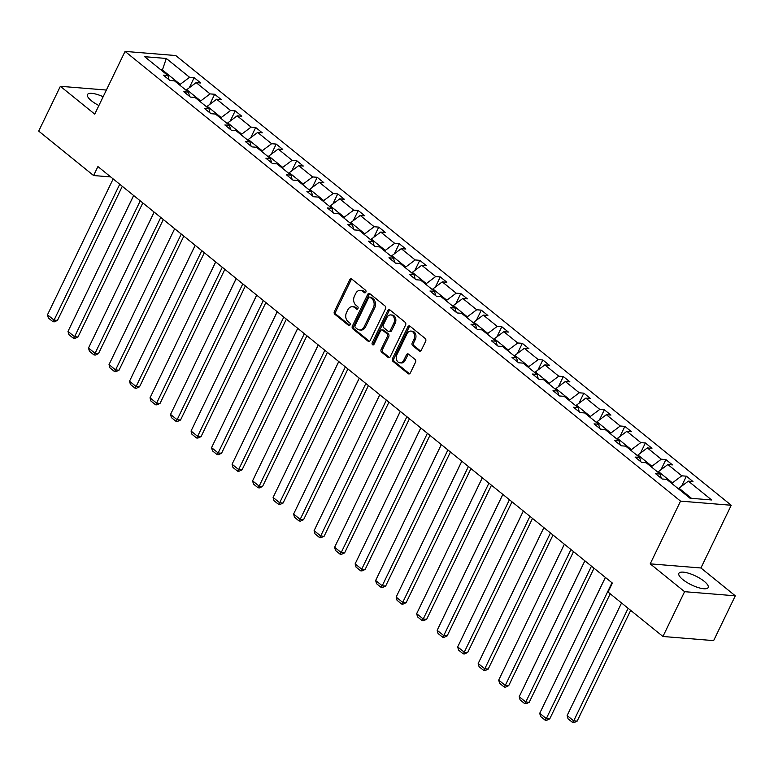 <?xml version="1.0" encoding="UTF-8"?>
<svg xmlns="http://www.w3.org/2000/svg" width="774" height="774" viewBox="0 0 774 774"><rect width="100%" height="100%" fill="white"/><g stroke="black" fill="none" stroke-linecap="round" stroke-linejoin="round"><path stroke-width="1.16" d="M365.85 292.156A1.432 1.084 -85.3 0 0 365.541 290.202L351.831 279.095A2.051 1.538 -85.3 0 0 351.144 278.814A2.051 1.538 -85.3 0 0 349.684 279.811L334.378 311.477A2.051 1.538 -85.3 0 0 334.823 314.273L348.532 325.38A1.432 1.084 -85.3 0 0 349.722 322.913L347.952 321.481A6.56 4.934 -85.3 0 1 346.539 312.502L347.816 309.871A6.56 4.934 -85.3 0 1 352.48 306.678A6.56 4.934 -85.3 0 1 354.666 307.578L356.437 309.019A1.432 1.084 -85.3 0 0 357.627 306.552L355.856 305.12A6.56 4.934 -85.3 0 1 354.444 296.152L355.721 293.51A6.56 4.934 -85.3 0 1 360.384 290.318A6.56 4.934 -85.3 0 1 362.571 291.227L364.351 292.659A1.432 1.084 -85.3 0 0 365.85 292.156M704.205 581.313A16.283 4.905 25.8 0 0 688.995 573.37A16.283 4.905 25.8 0 0 678.856 573.36A16.283 4.905 25.8 0 0 682.823 579.571A16.283 4.905 25.8 0 0 698.032 587.524A16.283 4.905 25.8 0 0 708.171 587.534A16.283 4.905 25.8 0 0 704.205 581.313M103.155 96.731A16.283 4.905 25.8 0 0 87.481 94.583A16.283 4.905 25.8 0 0 91.458 100.794A16.283 4.905 25.8 0 0 98.898 105.525M419.198 350.893A2.051 1.538 -85.3 0 0 419.885 351.173A2.051 1.538 -85.3 0 0 421.337 350.177L425.632 341.295A2.051 1.538 -85.3 0 0 425.197 338.49L409.968 326.164A2.051 1.538 -85.3 0 0 409.282 325.883A2.051 1.538 -85.3 0 0 407.821 326.88L392.515 358.536A2.051 1.538 -85.3 0 0 392.96 361.342L408.188 373.678A2.051 1.538 -85.3 0 0 408.866 373.958A2.051 1.538 -85.3 0 0 410.326 372.962L415.512 362.232A2.051 1.538 -85.3 0 0 415.077 359.426L408.556 354.153A2.051 1.538 -85.3 0 0 407.869 353.863A2.051 1.538 -85.3 0 0 406.418 354.86L403.844 360.181A5.476 4.122 -85.3 0 1 399.945 362.851A5.476 4.122 -85.3 0 1 396.936 354.598L407.018 333.749A5.476 4.122 -85.3 0 1 410.917 331.079A5.476 4.122 -85.3 0 1 413.916 339.341L412.242 342.814A2.051 1.538 -85.3 0 0 412.677 345.62L419.198 350.893L420.572 351.009A2.051 1.538 -85.3 0 0 420.582 351.019L414.051 345.726L412.677 345.62M650.218 563.849L684.593 591.684L662.941 636.48L713.638 640.62L735.3 595.816L700.915 567.981L731.236 505.258L680.539 501.126L650.218 563.849L700.915 567.981M106.377 90.045L60.362 86.301L94.738 114.126L125.059 51.413L680.539 501.126M60.362 86.301L38.7 131.096L93.586 175.534L110.711 176.936M662.941 636.48L608.045 592.042L612.379 583.083L97.921 166.574L93.586 175.534M385.5 308.807A2.051 1.538 -85.3 0 0 385.055 306.001L369.827 293.675A2.051 1.538 -85.3 0 0 369.15 293.385A2.051 1.538 -85.3 0 0 367.689 294.381L352.383 326.048A2.051 1.538 -85.3 0 0 352.828 328.853L368.056 341.179A2.051 1.538 -85.3 0 0 368.734 341.46A2.051 1.538 -85.3 0 0 370.195 340.463L385.5 308.807M389.903 309.919L405.121 322.245A2.051 1.538 -85.3 0 1 405.566 325.051L390.26 356.717A2.051 1.538 -85.3 0 1 388.8 357.714A2.051 1.538 -85.3 0 1 388.122 357.424L381.601 352.151A2.051 1.538 -85.3 0 1 381.166 349.345L387.368 336.506A2.051 1.538 -85.3 0 0 386.932 333.7L382.608 330.198A2.051 1.538 -85.3 0 0 381.921 329.918A2.051 1.538 -85.3 0 0 380.469 330.914L374.006 344.285A1.432 1.084 -85.3 0 1 372.197 342.824L387.755 310.635A2.051 1.538 -85.3 0 1 389.216 309.639A2.051 1.538 -85.3 0 1 389.903 309.919M684.593 591.684L735.3 595.816M690.002 498.214L666.733 479.367L662.138 479L655.568 473.678L660.154 474.046L646.222 462.765L641.627 462.397L635.057 457.066L639.643 457.444L625.711 446.163L621.116 445.785L614.546 440.464L619.132 440.841L605.2 429.56L600.614 429.183L594.035 423.862L598.631 424.239L584.689 412.948L580.103 412.581L573.524 407.259L578.12 407.627L564.178 396.346L559.592 395.969L553.013 390.647L557.609 391.025L543.667 379.744L539.081 379.366L532.502 374.045L537.098 374.423L523.156 363.141L518.57 362.764L512.001 357.443L516.587 357.811L502.655 346.529L498.059 346.162L491.49 340.841L496.076 341.208L482.144 329.927L477.548 329.55L470.979 324.229L475.565 324.606L461.633 313.325L457.037 312.948L450.468 307.626L455.054 308.004L441.122 296.713L436.526 296.345L429.957 291.024L434.543 291.392L420.611 280.111L416.025 279.743L409.446 274.412L414.042 274.789L400.1 263.508L395.514 263.131L388.935 257.81L393.531 258.187L379.589 246.906L375.003 246.529L368.424 241.207L373.02 241.585L359.078 230.294L354.492 229.926L347.913 224.605L352.509 224.973L338.567 213.692L333.981 213.314L327.402 207.993L331.998 208.37L318.066 197.089L313.47 196.712L306.901 191.391L311.487 191.768L297.555 180.487L292.959 180.11L286.39 174.789L290.976 175.156L277.044 163.875L272.448 163.507L265.879 158.186L270.465 158.554L256.533 147.273L251.937 146.896L245.368 141.574L249.954 141.952L236.022 130.671L231.426 130.293L224.857 124.972L229.452 125.349L215.511 114.059L210.925 113.691L204.346 108.37L208.941 108.737L195 97.456L190.414 97.089L183.835 91.758L188.43 92.135L174.489 80.854L169.903 80.477L163.324 75.155L167.919 75.533L144.651 56.696L166.294 58.456L189.572 77.294L194.158 77.671L200.737 82.992L196.141 82.615L210.083 93.896L214.669 94.273L221.248 99.594L216.652 99.227L230.584 110.508L235.18 110.876L241.749 116.206L237.163 115.829L251.095 127.11L255.691 127.487L262.26 132.809L257.674 132.431L271.606 143.712L276.202 144.09L282.771 149.411L278.185 149.034L292.117 160.324L296.713 160.692L303.282 166.013L298.696 165.646L312.628 176.927L317.224 177.304L323.793 182.625L319.207 182.248L333.139 193.529L337.725 193.906L344.304 199.228L339.709 198.85L353.65 210.131L358.236 210.509L364.815 215.83L360.22 215.453L374.161 226.743L378.747 227.111L385.326 232.432L380.731 232.065L394.672 243.346L399.258 243.723L405.837 249.044L401.242 248.667L415.183 259.948L419.769 260.325L426.339 265.646L421.753 265.269L435.685 276.55L440.28 276.928L446.85 282.249L442.264 281.881L456.196 293.162L460.791 293.53L467.361 298.861L462.775 298.483L476.707 309.764L481.302 310.142L487.872 315.463L483.286 315.086L497.218 326.367L501.813 326.744L508.383 332.065L503.797 331.688L517.729 342.979L522.315 343.346L528.894 348.668L524.298 348.3L538.24 359.581L542.826 359.958L549.405 365.28L544.809 364.902L558.751 376.183L563.337 376.561L569.916 381.882L565.32 381.505L579.262 392.786L583.848 393.163L590.427 398.484L585.831 398.107L599.773 409.398L604.359 409.765L610.938 415.087L606.342 414.719L620.274 426L624.87 426.377L631.439 431.699L626.853 431.321L640.785 442.602L645.381 442.98L651.95 448.301L647.364 447.923L661.296 459.205L665.892 459.582L672.461 464.903L667.875 464.535L681.807 475.817L686.403 476.184L692.972 481.515L688.386 481.138L711.654 499.975L690.002 498.214M731.236 505.258L175.766 55.544L125.059 51.413M658.094 472.382L658.481 471.589L672.413 482.87L672.035 483.663M672.413 482.87L681.807 475.817M658.481 471.589L667.875 464.535M661.286 478.303L660.154 474.046M637.582 455.78L637.97 454.986L651.901 466.267L651.524 467.061M651.901 466.267L661.296 459.205M637.97 454.986L647.364 447.923M640.775 461.701L639.643 457.444M617.072 439.168L617.459 438.374L631.391 449.665L631.013 450.458M631.391 449.665L640.785 442.602M617.459 438.374L626.853 431.321M620.264 445.098L619.132 440.841M596.57 422.565L596.947 421.772L610.889 433.053L610.502 433.846M610.889 433.053L620.274 426M596.947 421.772L606.342 414.719M599.753 428.486L598.631 424.239M576.059 405.963L576.437 405.17L590.378 416.451L589.991 417.244M590.378 416.451L599.773 409.398M576.437 405.17L585.831 398.107M579.242 411.884L578.12 407.627M555.548 389.361L555.926 388.567L569.867 399.848L569.48 400.642M569.867 399.848L579.262 392.786M555.926 388.567L565.32 381.505M558.731 395.282L557.609 391.025M535.037 372.749L535.414 371.955L549.356 383.246L548.969 384.03M549.356 383.246L558.751 376.183M535.414 371.955L544.809 364.902M538.22 378.67L537.098 374.423M514.526 356.146L514.904 355.353L528.845 366.634L528.458 367.427M528.845 366.634L538.24 359.581M514.904 355.353L524.298 348.3M517.709 362.068L516.587 357.811M494.015 339.544L494.402 338.751L508.334 350.032L507.947 350.825M508.334 350.032L517.729 342.979M494.402 338.751L503.797 331.688M497.208 345.465L496.076 341.208M473.504 322.932L473.891 322.148L487.823 333.43L487.446 334.223M487.823 333.43L497.218 326.367M473.891 322.148L483.286 315.086M476.697 328.863L475.565 324.606M452.993 306.33L453.38 305.537L467.312 316.818L466.935 317.611M467.312 316.818L476.707 309.764M453.38 305.537L462.775 298.483M456.186 312.251L455.054 308.004M432.482 289.728L432.869 288.934L446.801 300.215L446.424 301.009M446.801 300.215L456.196 293.162M432.869 288.934L442.264 281.881M435.675 295.649L434.543 291.392M411.971 273.125L412.358 272.332L426.29 283.613L425.913 284.406M426.29 283.613L435.685 276.55M412.358 272.332L421.753 265.269M415.164 279.046L414.042 274.789M391.47 256.513L391.847 255.72L405.789 267.011L405.402 267.804M405.789 267.011L415.183 259.948M391.847 255.72L401.242 248.667M394.653 262.444L393.531 258.187M370.959 239.911L371.336 239.118L385.278 250.399L384.891 251.192M385.278 250.399L394.672 243.346M371.336 239.118L380.731 232.065M374.142 245.832L373.02 241.585M350.448 223.309L350.825 222.515L364.767 233.796L364.38 234.59M364.767 233.796L374.161 226.743M350.825 222.515L360.22 215.453M353.631 229.23L352.509 224.973M329.937 206.706L330.314 205.913L344.256 217.194L343.869 217.987M344.256 217.194L353.65 210.131M330.314 205.913L339.709 198.85M333.12 212.627L331.998 208.37M309.426 190.094L309.813 189.301L323.745 200.592L323.358 201.375M323.745 200.592L333.139 193.529M309.813 189.301L319.207 182.248M312.619 196.016L311.487 191.768M288.915 173.492L289.302 172.699L303.234 183.98L302.857 184.773M303.234 183.98L312.628 176.927M289.302 172.699L298.696 165.646M292.108 179.413L290.976 175.156M268.404 156.89L268.791 156.096L282.723 167.377L282.346 168.171M282.723 167.377L292.117 160.324M268.791 156.096L278.185 149.034M271.597 162.811L270.465 158.554M247.893 140.278L248.28 139.494L262.212 150.775L261.835 151.569M262.212 150.775L271.606 143.712M248.28 139.494L257.674 132.431M251.086 146.209L249.954 141.952M227.382 123.676L227.769 122.882L241.701 134.163L241.324 134.957M241.701 134.163L251.095 127.11M227.769 122.882L237.163 115.829M230.575 129.597L229.452 125.349M206.881 107.073L207.258 106.28L221.2 117.561L220.813 118.354M221.2 117.561L230.584 110.508M207.258 106.28L216.652 99.227M210.064 112.994L208.941 108.737M186.37 90.471L186.747 89.678L200.689 100.959L200.302 101.752M200.689 100.959L210.083 93.896M186.747 89.678L196.141 82.615M189.553 96.392L188.43 92.135M162.047 70.773L162.424 69.979L180.178 84.356L179.791 85.15M180.178 84.356L189.572 77.294M166.294 58.456L162.424 69.979L160.915 69.863M691.511 498.34L678.991 488.191L678.605 488.984M169.042 79.79L167.919 75.533M678.991 488.191L688.386 481.138M189.272 87.781L194.158 77.671M209.783 104.384L214.669 94.273M230.294 120.986L235.18 110.876M250.805 137.598L255.691 127.487M271.316 154.2L276.202 144.09M291.827 170.802L296.713 160.692M312.328 187.405L317.224 177.304M332.839 204.017L337.725 193.906M353.35 220.619L358.236 210.509M373.861 237.221L378.747 227.111M394.372 253.824L399.258 243.723M414.883 270.436L419.769 260.325M435.394 287.038L440.28 276.928M455.905 303.64L460.791 293.53M476.416 320.252L481.302 310.142M496.918 336.854L501.813 326.744M517.429 353.457L522.315 343.346M537.94 370.059L542.826 359.958M558.451 386.671L563.337 376.561M578.962 403.273L583.848 393.163M599.473 419.876L604.359 409.765M619.984 436.478L624.87 426.377M640.495 453.09L645.381 442.98M661.006 469.692L665.892 459.582M681.517 486.295L686.403 476.184M365.512 292.611L363.944 291.334A6.56 4.934 -85.3 0 0 361.758 290.434L360.384 290.318M352.48 306.678L353.844 306.785A6.56 4.934 -85.3 0 1 356.04 307.694L357.607 308.961M351.812 279.085A2.051 1.538 -85.3 0 0 351.057 279.927L335.752 311.583A2.051 1.538 -85.3 0 0 336.187 314.389L349.703 325.322M369.817 293.656A2.051 1.538 -85.3 0 0 369.063 294.497L353.757 326.164A2.051 1.538 -85.3 0 0 354.192 328.96L369.421 341.295A2.051 1.538 -85.3 0 0 369.44 341.305L368.056 341.179M370.059 297.284A1.432 1.084 -85.3 0 0 368.559 297.787L355.121 325.573A1.432 1.084 -85.3 0 0 355.43 327.537L357.307 329.056A6.56 4.934 -85.3 0 0 359.494 329.956A6.56 4.934 -85.3 0 0 364.157 326.763L373.339 307.771A6.56 4.934 -85.3 0 0 371.926 298.803L370.059 297.284L371.433 297.39A1.432 1.084 -85.3 0 0 370.949 297.197L369.585 297.081M359.494 329.956L360.868 330.072A6.56 4.934 -85.3 0 0 365.522 326.88L364.157 326.763M371.433 297.39L373.3 298.909A6.56 4.934 -85.3 0 1 374.713 307.878L365.522 326.88M381.921 329.918L383.294 330.034A2.051 1.538 -85.3 0 1 383.972 330.314L388.296 333.817A2.051 1.538 -85.3 0 1 388.742 336.622L382.53 349.461A2.051 1.538 -85.3 0 0 382.975 352.267L389.486 357.54A2.051 1.538 -85.3 0 0 389.506 357.549M389.883 309.91A2.051 1.538 -85.3 0 0 389.128 310.742L373.561 342.93A1.432 1.084 -85.3 0 0 373.697 344.711M393.811 323.184A5.476 4.122 -85.3 0 0 390.802 314.921A5.476 4.122 -85.3 0 0 386.903 317.592L383.353 324.935A2.051 1.538 -85.3 0 0 383.798 327.741L388.122 331.243A2.051 1.538 -85.3 0 0 388.8 331.524A2.051 1.538 -85.3 0 0 390.26 330.527L393.811 323.184L395.185 323.29A5.476 4.122 -85.3 0 0 392.176 315.037L390.802 314.921M388.8 331.524L390.173 331.63A2.051 1.538 -85.3 0 0 391.634 330.633L390.26 330.527M395.185 323.29L391.634 330.633M410.917 331.079L412.281 331.195A5.476 4.122 -85.3 0 1 415.29 339.447L413.616 342.93A2.051 1.538 -85.3 0 0 414.051 345.726M399.945 362.851L401.319 362.967A5.476 4.122 -85.3 0 0 405.218 360.297L403.844 360.181M408.537 354.134A2.051 1.538 -85.3 0 0 407.782 354.976L405.218 360.297M409.949 326.154A2.051 1.538 -85.3 0 0 409.194 326.986L393.889 358.652A2.051 1.538 -85.3 0 0 394.324 361.458L409.552 373.784A2.051 1.538 -85.3 0 0 409.572 373.794M74.923 317.05L133.641 195.493M119.738 184.241L54.054 320.117L57.479 320.388L122.302 186.311M113.168 178.92L47.485 314.786L54.054 320.117L52.971 321.723L48.375 317.998L47.485 314.786M57.479 320.388L54.344 321.839L52.971 321.723M95.434 333.662L154.152 212.095M115.945 350.264L174.663 228.707L109.018 364.602L115.587 369.924L119.012 370.204L183.825 236.128M140.249 200.843L74.565 336.719L77.99 337L142.813 202.914M133.679 195.522L67.996 331.398L74.565 336.719L73.482 338.335L68.886 334.61L67.996 331.398M77.99 337L74.855 338.441L73.482 338.335M160.76 217.455L95.076 353.321L98.501 353.602L163.324 219.526M154.19 212.124L88.507 348L95.076 353.321L93.993 354.937L89.387 351.212L88.507 348M98.501 353.602L95.366 355.053L93.993 354.937M136.456 366.866L195.174 245.31M181.271 234.058L115.587 369.924L114.504 371.539L109.898 367.814L109.018 364.602M119.012 370.204L115.877 371.655L114.504 371.539M156.967 383.469L215.685 261.912M201.782 250.66L136.098 386.536L139.523 386.807L204.336 252.73M195.203 245.339L129.519 381.214L136.098 386.536L135.015 388.151L130.409 384.417L129.519 381.214M139.523 386.807L136.379 388.258L135.015 388.151M177.478 400.081L236.186 278.524M222.293 267.262L156.609 403.138L160.034 403.418L224.847 269.342M215.714 261.941L150.03 397.817L156.609 403.138L155.526 404.754L150.92 401.029L150.03 397.817M160.034 403.418L156.89 404.86L155.526 404.754M197.989 416.683L256.697 295.126M242.804 283.874L177.12 419.74L180.545 420.021L245.358 285.945M236.225 278.553L170.541 414.419L177.12 419.74L176.037 421.356L171.431 417.631L170.541 414.419M180.545 420.021L177.401 421.472L176.037 421.356M218.5 433.285L277.208 311.728M263.305 300.476L197.631 436.343L201.056 436.623L265.869 302.547M256.736 295.155L191.052 431.021L197.631 436.343L196.538 437.958L191.942 434.233L191.052 431.021M201.056 436.623L197.912 438.074L196.538 437.958M239.011 449.897L297.719 328.331M283.816 317.079L218.133 452.954L221.567 453.235L286.38 319.149M277.247 311.758L211.563 447.633L218.133 452.954L217.049 454.57L212.453 450.845L211.563 447.633M221.567 453.235L218.423 454.677L217.049 454.57M259.513 466.499L318.23 344.943M304.327 333.681L238.644 469.557L242.069 469.837L306.891 335.761M297.758 328.36L232.074 464.236L238.644 469.557L237.56 471.173L232.964 467.448L232.074 464.236M242.069 469.837L238.934 471.279L237.56 471.173M280.024 483.102L338.741 361.545M324.838 350.293L259.155 486.159L262.579 486.44L327.402 352.363M318.269 344.972L252.585 480.838L259.155 486.159L258.071 487.775L253.475 484.05L252.585 480.838M262.579 486.44L259.445 487.891L258.071 487.775M300.535 499.704L359.252 378.147M345.349 366.895L279.666 502.771L283.091 503.042L347.913 368.966M338.78 361.574L273.096 497.44L279.666 502.771L278.582 504.377L273.977 500.652L273.096 497.44M283.091 503.042L279.956 504.493L278.582 504.377M321.046 516.316L379.763 394.75M365.86 383.498L300.177 519.373L303.602 519.654L368.414 385.568M359.291 378.176L293.607 514.052L300.177 519.373L299.093 520.989L294.488 517.264L293.607 514.052M303.602 519.654L300.467 521.096L299.093 520.989M341.557 532.918L400.274 411.362M386.371 400.11L320.688 535.976L324.113 536.256L388.925 402.18M379.792 394.779L314.109 530.654L320.688 535.976L319.604 537.591L314.999 533.866L314.109 530.654M324.113 536.256L320.968 537.707L319.604 537.591M362.068 549.521L420.775 427.964M406.882 416.712L341.199 552.578L344.623 552.859L409.436 418.782M400.303 411.391L334.62 547.257L341.199 552.578L340.115 554.194L335.51 550.469L334.62 547.257M344.623 552.859L341.479 554.31L340.115 554.194M382.579 566.123L441.286 444.566M427.393 433.314L361.71 569.19L365.135 569.461L429.947 435.385M420.814 427.993L355.131 563.869L361.71 569.19L360.626 570.806L356.021 567.071L355.131 563.869M365.135 569.461L361.99 570.912L360.626 570.806M403.09 582.735L461.797 461.178M447.904 449.917L382.221 585.792L385.646 586.073L450.458 451.997M441.325 444.595L375.642 580.471L382.221 585.792L381.137 587.408L376.532 583.683L375.642 580.471M385.646 586.073L382.501 587.514L381.137 587.408M423.601 599.337L482.308 477.781M468.405 466.529L402.732 602.395L406.156 602.675L470.969 468.599M461.836 461.207L396.153 597.073L402.732 602.395L401.638 604.01L397.043 600.285L396.153 597.073M406.156 602.675L403.012 604.126L401.638 604.01M444.073 615.911L502.819 494.383M488.916 483.131L423.233 618.997L426.668 619.277L491.48 485.201M482.347 477.81L416.664 613.676L423.233 618.997L422.149 620.613L417.554 616.888L416.664 613.676M426.668 619.277L423.523 620.729L422.149 620.613M464.613 632.542L523.33 510.985M509.427 499.733L443.744 635.609L447.169 635.889L511.991 501.804M502.858 494.412L437.175 630.288L443.744 635.609L442.66 637.225L438.065 633.5L437.175 630.288M447.169 635.889L444.034 637.331L442.66 637.225M485.104 649.192L543.841 527.597M529.938 516.335L464.255 652.211L467.68 652.492L532.502 518.416M523.369 511.014L457.686 646.89L464.255 652.211L463.171 653.827L458.566 650.102L457.686 646.89M467.68 652.492L464.545 653.933L463.171 653.827M505.616 665.795L564.352 544.199M550.449 532.947L484.766 668.813L488.191 669.094L553.013 535.018M543.88 527.626L478.197 663.492L484.766 668.813L483.682 670.429L479.077 666.704L478.197 663.492M488.191 669.094L485.056 670.545L483.682 670.429M526.107 682.329L584.863 560.802M570.96 549.55L505.277 685.425L508.702 685.696L573.515 551.62M564.381 544.228L498.708 680.094L505.277 685.425L504.193 687.031L499.588 683.307L498.708 680.094M508.702 685.696L505.567 687.148L504.193 687.031M546.657 698.97L605.365 577.404M591.471 566.152L525.788 702.028L529.213 702.308L594.026 568.222M584.892 560.831L519.209 696.706L525.788 702.028L524.704 703.643L520.099 699.919L519.209 696.706M529.213 702.308L526.068 703.75L524.704 703.643M628.12 608.296L573.708 720.865L567.129 715.544L621.551 602.975M577.133 721.145L573.989 722.587L572.615 722.481L573.708 720.865L577.133 721.145L630.684 610.367M572.615 722.481L568.019 718.756L567.129 715.544M611.982 582.764L546.299 718.63L549.724 718.911L610.202 593.793M605.403 577.433L539.72 713.309L546.299 718.63L545.215 720.246L540.61 716.521L539.72 713.309M549.724 718.911L546.579 720.362L545.215 720.246M363.944 291.334L362.571 291.227M357.424 309.097L356.437 309.019M356.04 307.694L354.666 307.578M349.519 325.457L348.532 325.38M336.187 314.389L334.823 314.273M335.752 311.583L334.378 311.477M351.057 279.927L349.684 279.811M365.328 292.736L364.351 292.659M354.192 328.96L352.828 328.853M353.757 326.164L352.383 326.048M369.063 294.497L367.689 294.381M374.713 307.878L373.339 307.771M373.3 298.909L371.926 298.803M389.486 357.54L388.122 357.424M382.975 352.267L381.601 352.151M382.53 349.461L381.166 349.345M388.742 336.622L387.368 336.506M388.296 333.817L386.932 333.7M383.972 330.314L382.608 330.198M373.561 342.93L372.197 342.824M389.128 310.742L387.755 310.635M413.616 342.93L412.242 342.814M415.29 339.447L413.916 339.341M407.782 354.976L406.418 354.86M409.552 373.784L408.188 373.678M394.324 361.458L392.96 361.342M393.889 358.652L392.515 358.536M409.194 326.986L407.821 326.88"/></g></svg>
